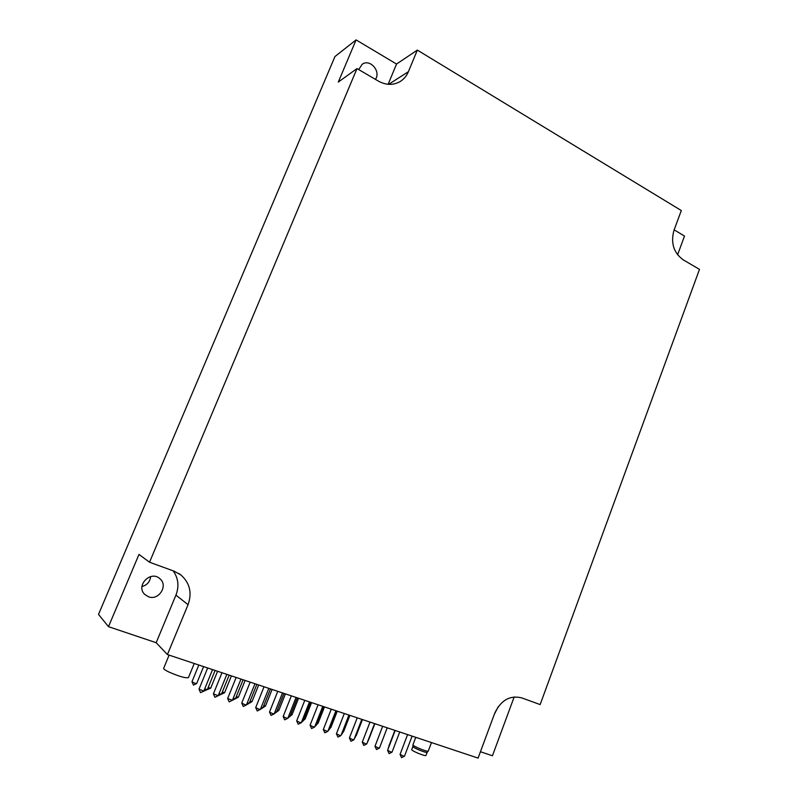 <?xml version="1.0" encoding="UTF-8"?>
<svg xmlns="http://www.w3.org/2000/svg" width="798" height="798" viewBox="0 0 798 798"><rect width="100%" height="100%" fill="white"/><g stroke="black" fill="none" stroke-linecap="round" stroke-linejoin="round"><path stroke-width="1.2" d="M514.181 696.923L492.436 755.766L480.436 751.736M478.072 758.1L167.43 654.56L188.049 604.694C192.218 592.844 189.834 582.929 180.887 574.959L174.114 571.188L149.535 562.231L357.005 68.578L378.392 81.107C386.003 85.266 393.234 85.416 400.087 81.576C403.828 79.271 406.591 75.98 408.396 71.7L417.334 50.094L681.312 210.542L673.991 230.273C670.559 242.901 673.622 252.737 683.178 259.809L699.487 269.365L540.146 704.584L521.692 697.871C509.902 695.058 500.905 700.195 494.71 713.272L478.072 758.1M149.535 562.231L138.982 554.42L108.498 626.669L156.169 642.709L167.43 654.56M108.498 626.669L98.513 614.41L334.951 56.548L356.098 39.9L396.536 64.049L417.334 50.094M356.098 39.9L338.312 82.054L357.005 68.578M677.582 254.801L684.514 236.048L674.15 229.854M150.642 576.595C150.024 581.782 147.131 585.094 141.964 586.52M156.169 642.709L175.939 595.118C179.291 586.301 178.363 578.211 173.176 570.849M148.448 596.754L144.777 594.45C135.341 585.802 150.672 569.942 159.879 578.71C168.538 585.483 158.802 600.954 148.448 596.754M498.291 706.579L494.341 714.25M396.536 64.049L388.127 84.289M358.721 69.576L362.132 64.319C369.843 58.324 381.284 71.371 375.409 79.361M194.233 663.497L188.458 677.602C185.774 678.34 179.4 676.544 169.326 672.215C165.435 670.35 163.55 669.053 163.67 668.315L169.116 655.128M426.002 755.427C425.903 756.803 410.9 750.659 411.728 749.581L412.925 746.479C412.566 747.646 426.651 753.412 427.169 752.305L426.002 755.427M431.479 742.569L428.247 751.088C427.698 752.265 412.546 746.07 412.935 744.823L415.768 737.332M175.939 595.118L188.049 604.694M388.656 84.329L408.396 71.7M212.557 669.602L203.829 691.038L199.011 689.213L200.537 692.644L207.33 689.562L204.677 688.963M226.841 674.36L218.193 695.696L213.405 693.881L214.931 697.292L221.455 694.16L219.031 693.642M240.976 679.078L232.408 700.315L227.649 698.499L229.176 701.901L235.44 698.719L233.235 698.26M246.482 704.853L249.285 703.218L247.29 702.839M260.417 709.332L262.981 707.686L261.205 707.367M274.223 713.741L276.537 712.095L274.971 711.846M287.888 718.09L289.963 716.474L288.597 716.275M301.415 722.37L303.25 720.794L302.093 720.664M314.821 726.579L316.407 725.083L315.449 724.993M328.108 730.719L329.424 729.322L328.666 729.282M341.275 734.778L342.322 733.522L341.753 733.522M354.322 738.729L354.721 737.711M367.299 742.519L367.559 741.841M388.367 748.295L388.097 749.003M244.777 704.614L241.754 703.068L243.27 706.459L246.472 704.883L244.777 704.614M258.742 709.133L255.699 707.587L257.215 710.968L260.387 709.402L258.742 709.133M272.557 713.621L269.505 712.055L271.021 715.427L274.163 713.871L272.557 713.621M286.223 718.05L283.17 716.484L284.677 719.846L287.799 718.3L286.223 718.05M299.759 722.439L296.686 720.873L298.203 724.225L301.295 722.679L299.759 722.439M313.145 726.779L310.073 725.212L311.589 728.544L314.651 727.018L313.145 726.779M326.402 731.078L323.32 729.502L324.836 732.833L327.878 731.307L326.402 731.078M339.529 735.337L336.437 733.751L337.943 737.073L340.965 735.557L339.529 735.337M352.517 739.547L349.414 737.96L350.93 741.272L353.923 739.766L352.517 739.547M365.384 743.716L362.272 742.13L363.778 745.422L366.751 743.936L365.384 743.716M378.112 747.846L374.99 746.25L376.506 749.541L379.459 748.055L378.112 747.846M390.721 751.935L387.589 750.329L389.105 753.611L392.027 752.135L390.721 751.935M403.199 755.975L400.067 754.379L401.574 757.651L404.486 756.185L403.199 755.975M194.882 683.238L191.969 681.761L193.455 685.103L196.677 683.537L194.882 683.238M207.31 689.602L210.722 688.125L208.148 687.547M221.445 694.2L224.627 692.664L222.273 692.155M235.43 698.749L238.393 697.163L236.248 696.724M256.846 684.365L249.285 703.218L252.008 701.612L250.073 701.243M263.001 707.636L265.495 706.011L263.769 705.711M276.587 711.996L278.851 710.38L277.325 710.13M290.033 716.285L292.068 714.689L290.741 714.499M303.36 720.514L305.145 718.968L304.028 718.828M316.567 724.674L318.103 723.197L317.175 723.118M329.644 728.754L330.941 727.387L330.202 727.347M342.611 732.764L343.639 731.537L343.09 731.537M355.479 736.674L355.858 735.676M368.257 740.424L368.516 739.766M389.025 746.14L388.756 746.838M178.702 573.423L180.887 574.959M159.879 578.71L159.051 578.061M207.33 689.562L215.101 670.45M221.455 694.16L229.166 675.138M235.44 698.719L243.071 679.776M262.981 707.686L270.482 688.913M276.537 712.095L283.968 693.402M289.963 716.474L297.325 697.861M303.25 720.794L310.552 702.27M316.407 725.083L323.639 706.629M329.424 729.322L336.596 710.948M342.322 733.522L349.434 715.227M355.09 737.671L362.132 719.457M367.728 741.791L374.721 723.656M388.267 748.125L395.03 730.419M199.011 689.213L207.67 667.976M213.405 693.881L221.984 672.744M227.649 698.499L236.148 677.472M246.472 704.883L254.961 683.736M241.754 703.068L250.163 682.14M260.387 709.402L268.806 688.355M255.699 707.587L264.038 686.759M274.163 713.871L282.502 692.913M269.505 712.055L277.764 691.337M287.799 718.3L296.058 697.432M283.17 716.484L291.34 695.866M301.295 722.679L309.484 701.911M296.686 720.873L304.786 700.345M314.651 727.018L322.761 706.34M310.073 725.212L318.093 704.784M327.878 731.307L335.918 710.719M323.32 729.502L331.27 709.173M340.965 735.557L348.935 715.058M336.437 733.751L344.307 713.522M353.923 739.766L361.823 719.357M349.414 737.96L357.225 717.821M366.751 743.936L374.581 723.606M362.272 742.13L370.003 722.08M379.459 748.055L387.21 727.816M374.99 746.25L382.651 726.3M392.027 752.135L399.728 731.985M387.589 750.329L395.18 730.469M404.486 756.185L412.107 736.115M400.067 754.379L407.588 734.609M196.677 683.537L203.59 666.619M191.969 681.761L198.812 665.023M210.722 688.125L217.575 671.278M224.627 692.664L231.41 675.886M238.393 697.163L245.116 680.455M252.008 701.612L258.682 684.973M265.495 706.011L272.108 689.452M278.851 710.38L285.395 693.881M292.068 714.689L298.562 698.27M305.145 718.968L311.589 702.609M318.103 723.197L324.487 706.908M330.941 727.387L337.265 711.168M343.639 731.537L349.913 715.387M356.217 735.646L362.442 719.557M368.676 739.706L374.851 723.696M388.925 745.97L394.89 730.379M427.169 752.305L428.247 751.088M412.925 746.479L412.935 744.823"/></g></svg>
